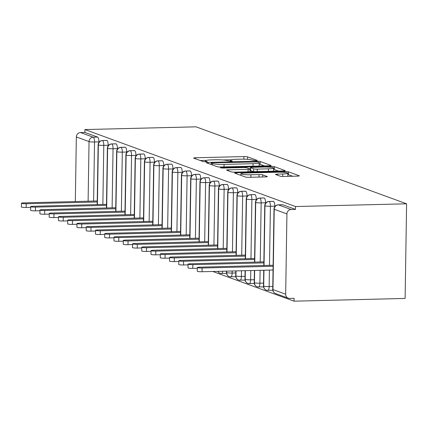 <?xml version="1.0" encoding="UTF-8"?>
<svg xmlns="http://www.w3.org/2000/svg" width="428" height="428" viewBox="0 0 428 428"><rect width="100%" height="100%" fill="white"/><g stroke="black" fill="none" stroke-linecap="round" stroke-linejoin="round"><path stroke-width="0.64" d="M255.933 160.655L257.175 160.372L247.523 156.846A2.836 0.337 0.9 0 0 243.928 156.578L195.591 157.766A2.836 0.337 0.9 0 0 193.665 158.055A2.836 0.337 0.9 0 0 193.814 158.167L203.466 161.693L207.329 161.677L205.975 161.147A9.074 1.075 0.9 0 1 205.499 160.794A9.074 1.075 0.9 0 1 211.662 159.874L215.691 159.772A9.074 1.075 0.9 0 1 227.193 160.623L230.96 161.265L232.308 161.067L230.949 160.532A9.074 1.075 0.9 0 1 230.473 160.179A9.074 1.075 0.9 0 1 236.636 159.259L240.664 159.157A9.074 1.075 0.9 0 1 252.167 160.008L255.933 160.655M280.244 176.192A2.836 0.337 0.9 0 0 283.839 176.459L297.401 176.122A2.836 0.337 0.9 0 0 299.327 175.838A2.836 0.337 0.9 0 0 299.177 175.726L288.456 171.805A2.836 0.337 0.9 0 0 284.861 171.542L236.524 172.73A2.836 0.337 0.9 0 0 234.598 173.019A2.836 0.337 0.9 0 0 234.747 173.126L245.469 177.048A2.836 0.337 0.9 0 0 249.064 177.315L265.44 176.908A2.836 0.337 0.9 0 0 267.366 176.625A2.836 0.337 0.9 0 0 267.222 176.513L262.632 174.833A2.836 0.337 0.9 0 0 259.036 174.571L250.915 174.768A7.586 0.899 0.9 0 1 240.9 173.763A7.586 0.899 0.9 0 1 246.052 172.992L277.874 172.211A7.586 0.899 0.9 0 1 287.889 173.217A7.586 0.899 0.9 0 1 282.737 173.987L277.43 174.116A2.836 0.337 0.9 0 0 275.504 174.405A2.836 0.337 0.9 0 0 275.653 174.517L280.244 176.192M84.937 129.561L196.008 126.827L406.6 203.803L295.523 206.531L84.937 129.561L84.888 132.429L80.512 132.536L93.218 137.179L97.595 137.072L84.888 132.429M269.142 165.797A2.836 0.337 0.9 0 0 271.068 165.508A2.836 0.337 0.9 0 0 270.919 165.395L260.197 161.479A2.836 0.337 0.9 0 0 256.602 161.212L208.265 162.399A2.836 0.337 0.9 0 0 206.339 162.688A2.836 0.337 0.9 0 0 206.489 162.801L217.21 166.717A2.836 0.337 0.9 0 0 220.805 166.984L269.142 165.797M274.327 166.642L285.048 170.563A2.836 0.337 0.9 0 1 285.198 170.67A2.836 0.337 0.9 0 1 283.272 170.959L234.935 172.147A2.836 0.337 0.9 0 1 231.339 171.879L226.749 170.205A2.836 0.337 0.9 0 1 226.599 170.093A2.836 0.337 0.9 0 1 228.525 169.809L248.128 169.328A2.836 0.337 0.9 0 0 250.059 169.039A2.836 0.337 0.9 0 0 249.909 168.926L246.865 167.813A2.836 0.337 0.9 0 0 243.27 167.546L222.86 168.049L220.238 167.787L221.586 167.583L270.731 166.374A2.836 0.337 0.9 0 1 274.327 166.642L274.278 169.509L278.564 171.077M285.669 294.213L286.931 213.909L274.225 209.265L272.968 289.569L285.669 294.213A4.333 4.071 110.1 0 0 289.708 298.412L294.084 298.305L294.041 301.173L405.113 298.439L406.6 203.803M88.109 201.304L89.045 141.582L76.339 136.939L75.323 201.62M76.339 136.939A4.333 4.071 -69.9 0 1 80.512 132.536M294.041 301.173L212.802 271.48M295.523 206.531L295.481 209.399L291.104 209.506A4.333 4.071 110.1 0 0 286.931 213.909M295.481 209.399L282.774 204.755L278.398 204.862L291.104 209.506M282.432 204.766A4.333 1.386 88.6 0 1 282.603 204.728A4.333 1.386 88.6 0 1 282.774 204.755M97.595 137.072A4.333 1.386 88.6 0 1 98.916 141.882L98.905 142.39M273.171 201.379A4.333 1.386 88.6 0 1 273.342 201.342A4.333 1.386 88.6 0 1 273.519 201.374A4.333 1.386 88.6 0 1 274.792 206.162L274.787 206.676M272.764 289.959A4.333 1.386 88.6 0 1 272.251 290.291A4.333 1.386 88.6 0 1 272.122 290.275M263.916 197.998A4.333 1.386 88.6 0 1 264.087 197.961A4.333 1.386 88.6 0 1 264.263 197.987A4.333 1.386 88.6 0 1 265.537 202.781L265.531 203.289M263.509 286.578A4.333 1.386 88.6 0 1 262.995 286.91A4.333 1.386 88.6 0 1 262.867 286.894M254.66 194.617A4.333 1.386 88.6 0 1 254.831 194.574A4.333 1.386 88.6 0 1 255.008 194.606A4.333 1.386 88.6 0 1 256.281 199.394L256.27 199.908M254.253 283.192A4.333 1.386 88.6 0 1 253.734 283.523A4.333 1.386 88.6 0 1 253.611 283.513M245.405 191.23A4.333 1.386 88.6 0 1 245.576 191.193A4.333 1.386 88.6 0 1 245.747 191.225A4.333 1.386 88.6 0 1 247.026 196.013L247.015 196.527M244.993 279.81A4.333 1.386 88.6 0 1 244.479 280.142A4.333 1.386 88.6 0 1 244.351 280.126M236.144 187.849A4.333 1.386 88.6 0 1 236.32 187.812A4.333 1.386 88.6 0 1 236.491 187.839A4.333 1.386 88.6 0 1 237.765 192.627L237.759 193.14M235.737 276.424A4.333 1.386 88.6 0 1 235.223 276.761A4.333 1.386 88.6 0 1 235.095 276.745M226.888 184.463A4.333 1.386 88.6 0 1 227.059 184.425A4.333 1.386 88.6 0 1 227.236 184.457A4.333 1.386 88.6 0 1 228.509 189.246L228.504 189.759M226.482 273.043A4.333 1.386 88.6 0 1 225.968 273.374A4.333 1.386 88.6 0 1 225.84 273.358M217.633 181.081A4.333 1.386 88.6 0 1 217.804 181.044A4.333 1.386 88.6 0 1 217.98 181.071A4.333 1.386 88.6 0 1 219.254 185.864L219.243 186.373M208.377 177.695A4.333 1.386 88.6 0 1 208.548 177.657A4.333 1.386 88.6 0 1 208.72 177.69A4.333 1.386 88.6 0 1 209.998 182.478L209.988 182.991M199.116 174.314A4.333 1.386 88.6 0 1 199.293 174.276A4.333 1.386 88.6 0 1 199.464 174.303A4.333 1.386 88.6 0 1 200.737 179.097L200.732 179.605M189.861 170.933A4.333 1.386 88.6 0 1 190.032 170.89A4.333 1.386 88.6 0 1 190.209 170.922A4.333 1.386 88.6 0 1 191.482 175.71L191.476 176.224M180.605 167.546A4.333 1.386 88.6 0 1 180.776 167.509A4.333 1.386 88.6 0 1 180.953 167.541A4.333 1.386 88.6 0 1 182.226 172.329L182.216 172.842M171.35 164.165A4.333 1.386 88.6 0 1 171.521 164.127A4.333 1.386 88.6 0 1 171.692 164.154A4.333 1.386 88.6 0 1 172.971 168.942L172.96 169.456M162.089 160.778A4.333 1.386 88.6 0 1 162.266 160.741A4.333 1.386 88.6 0 1 162.437 160.773A4.333 1.386 88.6 0 1 163.71 165.561L163.705 166.075M152.833 157.397A4.333 1.386 88.6 0 1 153.005 157.36A4.333 1.386 88.6 0 1 153.181 157.386A4.333 1.386 88.6 0 1 154.454 162.18L154.449 162.688M143.578 154.01A4.333 1.386 88.6 0 1 143.749 153.973A4.333 1.386 88.6 0 1 143.926 154.005A4.333 1.386 88.6 0 1 145.199 158.793L145.194 159.307M134.322 150.629A4.333 1.386 88.6 0 1 134.494 150.592A4.333 1.386 88.6 0 1 134.67 150.619A4.333 1.386 88.6 0 1 135.944 155.412L135.933 155.92M125.067 147.248A4.333 1.386 88.6 0 1 125.238 147.205A4.333 1.386 88.6 0 1 125.409 147.237A4.333 1.386 88.6 0 1 126.688 152.026L126.677 152.539M115.806 143.862A4.333 1.386 88.6 0 1 115.983 143.824A4.333 1.386 88.6 0 1 116.154 143.856A4.333 1.386 88.6 0 1 117.427 148.644L117.422 149.158M106.551 140.48A4.333 1.386 88.6 0 1 106.722 140.443A4.333 1.386 88.6 0 1 106.898 140.47A4.333 1.386 88.6 0 1 108.172 145.258L108.166 145.771M106.898 140.47L102.522 140.577A4.333 4.071 110.1 0 0 98.349 144.98L97.413 204.686M116.154 143.856L111.778 143.963A4.333 4.071 110.1 0 0 107.605 148.366L106.668 208.072M125.409 147.237L121.033 147.344A4.333 4.071 110.1 0 0 116.86 151.747L115.924 211.453M134.67 150.619L130.289 150.731A4.333 4.071 110.1 0 0 126.121 155.129L125.179 214.84M143.926 154.005L139.549 154.112A4.333 4.071 110.1 0 0 135.376 158.515L134.44 218.221M153.181 157.386L148.805 157.493A4.333 4.071 110.1 0 0 144.632 161.896L143.696 221.602M162.437 160.773L158.06 160.88A4.333 4.071 110.1 0 0 153.887 165.283L152.951 224.989M171.692 164.154L167.316 164.261A4.333 4.071 110.1 0 0 163.148 168.664L162.207 228.37M180.953 167.541L176.571 167.648A4.333 4.071 110.1 0 0 172.404 172.051L171.462 231.757M190.209 170.922L185.832 171.029A4.333 4.071 110.1 0 0 181.659 175.432L180.723 235.138M199.464 174.303L195.088 174.415A4.333 4.071 110.1 0 0 190.915 178.813L189.979 238.524M208.72 177.69L204.343 177.797A4.333 4.071 110.1 0 0 200.176 182.2L199.234 241.906M217.98 181.071L213.599 181.178A4.333 4.071 110.1 0 0 209.431 185.581L208.489 245.287M217.916 271.352A4.333 4.071 110.1 0 0 221.463 273.465A4.333 1.386 -91.4 0 0 221.586 273.481A4.333 1.386 -91.4 0 0 222.742 271.234M227.236 184.457L222.86 184.564A4.333 4.071 110.1 0 0 218.687 188.967L217.75 248.673M226.706 271.138L226.68 272.652A4.333 4.071 110.1 0 0 230.719 276.852A4.333 1.386 -91.4 0 0 230.847 276.868A4.333 1.386 -91.4 0 0 232.126 273.043L235.753 272.952M236.491 187.839L232.115 187.946A4.333 4.071 110.1 0 0 227.942 192.349L227.006 252.055M236.021 270.908L235.94 276.033A4.333 4.071 110.1 0 0 239.974 280.233A4.333 1.386 -91.4 0 0 240.103 280.249A4.333 1.386 -91.4 0 0 241.387 276.424L245.014 276.338M245.747 191.225L241.371 191.332A4.333 4.071 110.1 0 0 237.198 195.735L236.261 255.441M245.335 270.678L245.196 279.414A4.333 4.071 110.1 0 0 249.23 283.62A4.333 1.386 -91.4 0 0 249.358 283.63A4.333 1.386 -91.4 0 0 250.642 279.81L254.269 279.719M255.008 194.606L250.626 194.713A4.333 4.071 110.1 0 0 246.458 199.116L245.517 258.822M254.644 270.448L254.451 282.801A4.333 4.071 110.1 0 0 258.491 287.001A4.333 1.386 -91.4 0 0 258.614 287.017A4.333 1.386 -91.4 0 0 259.898 283.192L263.525 283.101M264.263 197.987L259.887 198.1A4.333 4.071 110.1 0 0 255.714 202.498L254.778 262.209M263.958 270.223L263.707 286.182A4.333 4.071 110.1 0 0 267.746 290.382A4.333 1.386 -91.4 0 0 267.875 290.398A4.333 1.386 -91.4 0 0 269.153 286.578L272.78 286.487M273.519 201.374L269.142 201.481A4.333 4.071 110.1 0 0 264.969 205.884L264.033 265.59M231.243 159.756L222.967 159.96M206.269 160.372L200.251 160.521M264.434 165.909L260.149 164.347A2.836 0.337 0.9 0 0 259.208 164.175M257.437 161.934L212.491 162.795L211.143 162.993L212.566 163.555A9.074 1.075 0.9 0 0 224.063 164.406L253.066 163.694A9.074 1.075 0.9 0 0 259.234 162.774A9.074 1.075 0.9 0 0 258.753 162.415L257.437 161.934M258.416 166.059A9.074 1.075 0.9 0 0 259.186 165.641L259.234 162.774M250.043 169.75L250.439 169.745M268.474 168.825A7.586 0.899 0.9 0 0 273.626 168.054A7.586 0.899 0.9 0 0 263.611 167.048L252.397 167.321A2.836 0.337 0.9 0 0 250.471 167.61A2.836 0.337 0.9 0 0 250.621 167.722L253.665 168.835A2.836 0.337 0.9 0 0 257.26 169.103L268.474 168.825L268.431 171.323M273.166 171.211A7.586 0.899 0.9 0 0 273.578 170.922L273.626 168.054M250.471 167.61L250.428 170.478A2.836 0.337 0.9 0 0 250.578 170.59L250.621 167.722M253.585 171.692L250.578 170.59M274.278 169.509A2.836 0.337 0.9 0 0 273.604 169.37M287.429 176.368A7.586 0.899 0.9 0 0 287.841 176.085L287.889 173.217M292.688 176.24L288.408 174.678A2.836 0.337 0.9 0 0 287.867 174.554M26.226 203.728L26.167 207.457A3.611 0.428 -179.1 0 1 21.4 206.975L21.459 203.252A3.611 0.428 0.9 0 0 26.226 203.728L97.22 201.984M97.236 200.973L23.909 202.883A3.611 0.428 0.9 0 0 21.459 203.252M26.167 207.457L30.704 207.345M35.481 207.115L35.422 210.838A3.611 0.428 -179.1 0 1 30.655 210.362L30.714 206.633A3.611 0.428 0.9 0 0 35.481 207.115L106.481 205.365M106.497 204.354L33.17 206.269A3.611 0.428 0.9 0 0 30.714 206.633M35.422 210.838L39.959 210.731M44.742 210.496L44.683 214.225A3.611 0.428 -179.1 0 1 39.911 213.743L39.97 210.014A3.611 0.428 0.9 0 0 44.742 210.496L115.737 208.752M115.753 207.735L42.425 209.65A3.611 0.428 0.9 0 0 39.97 210.014M44.683 214.225L49.22 214.112M53.998 213.877L53.939 217.606A3.611 0.428 -179.1 0 1 49.172 217.13L49.231 213.401A3.611 0.428 0.9 0 0 53.998 213.877L124.992 212.133M125.008 211.122L51.681 213.032A3.611 0.428 0.9 0 0 49.231 213.401M53.939 217.606L58.476 217.494M63.253 217.264L63.194 220.992A3.611 0.428 -179.1 0 1 58.427 220.511L58.486 216.782A3.611 0.428 0.9 0 0 63.253 217.264L134.248 215.519M134.264 214.503L60.937 216.418A3.611 0.428 0.9 0 0 58.486 216.782M63.194 220.992L67.731 220.88M72.509 220.645L72.45 224.374A3.611 0.428 -179.1 0 1 67.683 223.898L67.742 220.169A3.611 0.428 0.9 0 0 72.509 220.645L143.508 218.901M143.519 217.889L70.197 219.799A3.611 0.428 0.9 0 0 67.742 220.169M72.45 224.374L76.987 224.261M81.764 224.031L81.705 227.76A3.611 0.428 -179.1 0 1 76.938 227.279L76.997 223.55A3.611 0.428 0.9 0 0 81.764 224.031L152.764 222.287M152.78 221.271L79.453 223.186A3.611 0.428 0.9 0 0 76.997 223.55M81.705 227.76L86.242 227.648M91.025 227.412L90.966 231.141A3.611 0.428 -179.1 0 1 86.199 230.66L86.258 226.936A3.611 0.428 0.9 0 0 91.025 227.412L162.019 225.668M162.035 224.657L88.708 226.567A3.611 0.428 0.9 0 0 86.258 226.936M90.966 231.141L95.503 231.029M100.28 230.799L100.222 234.523A3.611 0.428 -179.1 0 1 95.455 234.046L95.514 230.318A3.611 0.428 0.9 0 0 100.28 230.799L171.275 229.05M171.291 228.038L97.964 229.954A3.611 0.428 0.9 0 0 95.514 230.318M100.222 234.523L104.758 234.416M109.536 234.18L109.477 237.909A3.611 0.428 -179.1 0 1 104.71 237.428L104.769 233.699A3.611 0.428 0.9 0 0 109.536 234.18L180.53 232.436M180.546 231.42L107.225 233.335A3.611 0.428 0.9 0 0 104.769 233.699M109.477 237.909L114.014 237.797M118.791 237.561L118.733 241.29A3.611 0.428 -179.1 0 1 113.966 240.814L114.025 237.085A3.611 0.428 0.9 0 0 118.791 237.561L189.791 235.817M189.807 234.806L116.48 236.716A3.611 0.428 0.9 0 0 114.025 237.085M118.733 241.29L123.269 241.178M128.052 240.948L127.993 244.677A3.611 0.428 -179.1 0 1 123.227 244.195L123.285 240.466A3.611 0.428 0.9 0 0 128.052 240.948L199.047 239.204M199.063 238.187L125.736 240.103A3.611 0.428 0.9 0 0 123.285 240.466M127.993 244.677L132.53 244.565M137.308 244.329L137.249 248.058A3.611 0.428 -179.1 0 1 132.482 247.582L132.541 243.853A3.611 0.428 0.9 0 0 137.308 244.329L208.302 242.585M208.318 241.574L134.991 243.484A3.611 0.428 0.9 0 0 132.541 243.853M137.249 248.058L141.786 247.946M146.563 247.716L146.504 251.445A3.611 0.428 -179.1 0 1 141.738 250.963L141.796 247.234A3.611 0.428 0.9 0 0 146.563 247.716L217.558 245.972M217.574 244.955L144.252 246.87A3.611 0.428 0.9 0 0 141.796 247.234M146.504 251.445L151.041 251.332M155.819 251.097L155.76 254.826A3.611 0.428 -179.1 0 1 150.993 254.344L151.052 250.621A3.611 0.428 0.9 0 0 155.819 251.097L226.819 249.353M226.835 248.342L153.508 250.252A3.611 0.428 0.9 0 0 151.052 250.621M155.76 254.826L160.297 254.714M165.08 254.483L165.021 258.207A3.611 0.428 -179.1 0 1 160.254 257.731L160.307 254.002A3.611 0.428 0.9 0 0 165.08 254.483L236.074 252.734M236.09 251.723L162.763 253.638A3.611 0.428 0.9 0 0 160.307 254.002M165.021 258.207L169.558 258.1M174.335 257.865L174.276 261.594A3.611 0.428 -179.1 0 1 169.509 261.112L169.568 257.383A3.611 0.428 0.9 0 0 174.335 257.865L245.33 256.121M245.346 255.104L172.019 257.019A3.611 0.428 0.9 0 0 169.568 257.383M174.276 261.594L178.813 261.481M183.591 261.246L183.532 264.975A3.611 0.428 -179.1 0 1 178.765 264.499L178.824 260.77A3.611 0.428 0.9 0 0 183.591 261.246L254.585 259.502M254.601 258.491L181.274 260.401A3.611 0.428 0.9 0 0 178.824 260.77M183.532 264.975L188.069 264.862M192.846 264.632L192.787 268.361A3.611 0.428 -179.1 0 1 188.02 267.88L188.079 264.151A3.611 0.428 0.9 0 0 192.846 264.632L263.846 262.888M263.862 261.872L190.535 263.787A3.611 0.428 0.9 0 0 188.079 264.151M192.787 268.361L197.324 268.249M202.102 268.014L202.048 271.743A3.611 0.428 -179.1 0 1 197.276 271.266L197.335 267.537A3.611 0.428 0.9 0 0 202.102 268.014L273.101 266.269M273.118 265.258L199.79 267.168A3.611 0.428 0.9 0 0 197.335 267.537M202.048 271.743L273.043 269.998M98.916 141.882L94.54 141.989A4.333 0.514 0.9 0 1 89.045 141.582A4.333 4.071 -69.9 0 1 93.218 137.179A4.333 1.386 88.6 0 1 94.54 141.989L93.609 201.171M278.007 204.894A4.333 1.386 88.6 0 1 278.227 204.835A4.333 1.386 88.6 0 1 278.398 204.862A4.333 4.071 110.1 0 0 274.225 209.265A4.333 0.514 0.9 0 1 274 209.099L272.738 289.398A4.333 0.514 0.9 0 0 272.968 289.569A4.333 4.071 110.1 0 0 275.584 293.533L288.285 298.182M97.177 204.691L98.119 144.814A4.333 0.514 0.9 0 0 98.349 144.98A4.333 0.514 0.9 0 0 103.79 145.37L102.864 204.552M102.132 140.609A4.333 1.386 88.6 0 1 102.346 140.55A4.333 1.386 88.6 0 1 102.522 140.577A4.333 1.386 88.6 0 1 103.795 145.37L108.172 145.258M117.427 148.644L113.051 148.751L112.12 207.938M126.688 152.026L122.306 152.133L121.375 211.32M135.944 155.412L131.562 155.519L130.631 214.706M145.199 158.793L140.817 158.906L139.892 218.087M154.454 162.18L150.078 162.287L149.147 221.469M163.71 165.561L159.334 165.668L158.403 224.855M172.971 168.942L168.589 169.055L167.658 228.236M182.226 172.329L177.845 172.436L176.919 231.623M191.482 175.71L187.106 175.817L186.175 235.004M200.737 179.097L196.361 179.204L195.43 238.391M209.998 182.478L205.617 182.585L204.686 241.772M219.254 185.864L214.872 185.971L213.941 245.153M228.509 189.246L224.128 189.358L223.202 248.54M237.765 192.627L233.388 192.739L232.458 251.921M232.158 271.004L232.126 273.037A4.333 0.514 0.9 0 1 226.68 272.652A4.333 0.514 0.9 0 1 226.455 272.481A4.333 4.333 0 0 0 229.296 276.616M247.026 196.013L242.644 196.12L241.713 255.307M241.472 270.774L241.381 276.424A4.333 0.514 0.9 0 1 235.94 276.033A4.333 0.514 0.9 0 1 235.71 275.862A4.333 4.333 0 0 0 238.556 280.003M256.281 199.394L251.899 199.507L250.969 258.689M250.787 270.544L250.637 279.805A4.333 0.514 0.9 0 1 245.196 279.414A4.333 0.514 0.9 0 1 244.966 279.249A4.333 4.333 0 0 0 247.812 283.384M265.537 202.781L261.155 202.888L260.229 262.075M260.096 270.314L259.898 283.192A4.333 0.514 0.9 0 1 254.451 282.801A4.333 0.514 0.9 0 1 254.221 282.63A4.333 4.333 0 0 0 257.067 286.771M274.792 206.162L270.416 206.269L269.485 265.456M269.41 270.089L269.153 286.573A4.333 0.514 0.9 0 1 263.707 286.182A4.333 0.514 0.9 0 1 263.482 286.016A4.333 4.333 0 0 0 266.323 290.152M107.374 148.195A4.333 0.514 0.9 0 0 107.605 148.366A4.333 0.514 0.9 0 0 113.051 148.751A4.333 1.386 88.6 0 0 111.778 143.963A4.333 1.386 88.6 0 0 111.601 143.931A4.333 4.333 0 0 0 107.374 148.195L106.438 208.078M111.387 143.99A4.333 1.386 88.6 0 1 111.601 143.931L115.983 143.824M116.635 151.576A4.333 0.514 0.9 0 0 116.86 151.747A4.333 0.514 0.9 0 0 122.306 152.138A4.333 1.386 88.6 0 0 121.033 147.344A4.333 1.386 88.6 0 0 120.862 147.318A4.333 4.333 0 0 0 116.635 151.576L115.694 211.459M120.643 147.376A4.333 1.386 88.6 0 1 120.862 147.318L125.238 147.205M125.891 154.963A4.333 0.514 0.9 0 0 126.121 155.129A4.333 0.514 0.9 0 0 131.562 155.519A4.333 1.386 88.6 0 0 130.289 150.731A4.333 1.386 88.6 0 0 130.117 150.699A4.333 4.333 0 0 0 125.891 154.963L124.949 214.845M129.903 150.758A4.333 1.386 88.6 0 1 130.117 150.699L134.494 150.592M135.146 158.344A4.333 0.514 0.9 0 0 135.376 158.515A4.333 0.514 0.9 0 0 140.817 158.906A4.333 1.386 88.6 0 0 139.549 154.112A4.333 1.386 88.6 0 0 139.373 154.08A4.333 4.333 0 0 0 135.146 158.344L134.205 218.226M139.159 154.139A4.333 1.386 88.6 0 1 139.373 154.08L143.749 153.973M144.402 161.731A4.333 0.514 0.9 0 0 144.632 161.896A4.333 0.514 0.9 0 0 150.078 162.287A4.333 1.386 88.6 0 0 148.805 157.493A4.333 1.386 88.6 0 0 148.628 157.467A4.333 4.333 0 0 0 144.402 161.731L143.466 221.613M148.414 157.525A4.333 1.386 88.6 0 1 148.628 157.467L153.005 157.36M153.663 165.112A4.333 0.514 0.9 0 0 153.887 165.283A4.333 0.514 0.9 0 0 159.334 165.673A4.333 1.386 88.6 0 0 158.06 160.88A4.333 1.386 88.6 0 0 157.884 160.848A4.333 4.333 0 0 0 153.663 165.112L152.721 224.994M157.67 160.907A4.333 1.386 88.6 0 1 157.884 160.848L162.266 160.741M161.977 228.375L162.918 168.498A4.333 0.514 0.9 0 0 163.148 168.664A4.333 0.514 0.9 0 0 168.589 169.055M166.925 164.293A4.333 1.386 88.6 0 1 167.145 164.234A4.333 1.386 88.6 0 1 167.316 164.261A4.333 1.386 88.6 0 1 168.595 169.055M171.232 231.762L172.174 171.879A4.333 0.514 0.9 0 0 172.404 172.051A4.333 0.514 0.9 0 0 177.845 172.436M176.186 167.674A4.333 1.386 88.6 0 1 176.4 167.616A4.333 1.386 88.6 0 1 176.571 167.648A4.333 1.386 88.6 0 1 177.85 172.436M181.429 175.261A4.333 0.514 0.9 0 0 181.659 175.432A4.333 0.514 0.9 0 0 187.106 175.822A4.333 1.386 88.6 0 0 185.832 171.029A4.333 1.386 88.6 0 0 185.656 171.002A4.333 4.333 0 0 0 181.429 175.261L180.493 235.143M185.442 171.061A4.333 1.386 88.6 0 1 185.656 171.002L190.032 170.89M190.69 178.647A4.333 0.514 0.9 0 0 190.915 178.813A4.333 0.514 0.9 0 0 196.361 179.204A4.333 1.386 88.6 0 0 195.088 174.415A4.333 1.386 88.6 0 0 194.911 174.383A4.333 4.333 0 0 0 190.69 178.647L189.748 238.53M194.697 174.442A4.333 1.386 88.6 0 1 194.911 174.383L199.293 174.276M199.946 182.028A4.333 0.514 0.9 0 0 200.176 182.2A4.333 0.514 0.9 0 0 205.617 182.59A4.333 1.386 88.6 0 0 204.343 177.797A4.333 1.386 88.6 0 0 204.172 177.764A4.333 4.333 0 0 0 199.946 182.028L199.004 241.911M203.953 177.823A4.333 1.386 88.6 0 1 204.172 177.764L208.548 177.657M209.201 185.415A4.333 0.514 0.9 0 0 209.431 185.581A4.333 0.514 0.9 0 0 214.872 185.971A4.333 1.386 88.6 0 0 213.599 181.178A4.333 1.386 88.6 0 0 213.428 181.151A4.333 4.333 0 0 0 209.201 185.415L208.259 245.298M213.214 181.21A4.333 1.386 88.6 0 1 213.428 181.151L217.804 181.044M218.457 188.796A4.333 0.514 0.9 0 0 218.687 188.967A4.333 0.514 0.9 0 0 224.128 189.358A4.333 1.386 88.6 0 0 222.86 184.564A4.333 1.386 88.6 0 0 222.683 184.532A4.333 4.333 0 0 0 218.457 188.796L217.515 248.679M222.469 184.591A4.333 1.386 88.6 0 1 222.683 184.532L227.059 184.425M227.717 192.183A4.333 0.514 0.9 0 0 227.942 192.349A4.333 0.514 0.9 0 0 233.388 192.739A4.333 1.386 88.6 0 0 232.115 187.946A4.333 1.386 88.6 0 0 231.939 187.919A4.333 4.333 0 0 0 227.717 192.183L226.776 252.06M231.725 187.978A4.333 1.386 88.6 0 1 231.939 187.919L236.32 187.812M236.973 195.564A4.333 0.514 0.9 0 0 237.198 195.735A4.333 0.514 0.9 0 0 242.644 196.12A4.333 1.386 88.6 0 0 241.371 191.332A4.333 1.386 88.6 0 0 241.199 191.3A4.333 4.333 0 0 0 236.973 195.564L236.031 255.446M240.98 191.359A4.333 1.386 88.6 0 1 241.199 191.3L245.576 191.193M246.228 198.945A4.333 0.514 0.9 0 0 246.458 199.116A4.333 0.514 0.9 0 0 251.899 199.507A4.333 1.386 88.6 0 0 250.626 194.713A4.333 1.386 88.6 0 0 250.455 194.686A4.333 4.333 0 0 0 246.228 198.945L245.287 258.828M250.241 194.745A4.333 1.386 88.6 0 1 250.455 194.686L254.831 194.574M255.484 202.332A4.333 0.514 0.9 0 0 255.714 202.498A4.333 0.514 0.9 0 0 261.155 202.888A4.333 1.386 88.6 0 0 259.887 198.1A4.333 1.386 88.6 0 0 259.71 198.068A4.333 4.333 0 0 0 255.484 202.332L254.542 262.214M259.496 198.127A4.333 1.386 88.6 0 1 259.71 198.068L264.087 197.961M264.739 205.713A4.333 0.514 0.9 0 0 264.969 205.884A4.333 0.514 0.9 0 0 270.416 206.275A4.333 1.386 88.6 0 0 269.142 201.481A4.333 1.386 88.6 0 0 268.966 201.449A4.333 4.333 0 0 0 264.739 205.713L263.803 265.595M268.752 201.508A4.333 1.386 88.6 0 1 268.966 201.449L273.342 201.342M230.938 161.265L230.949 160.532M205.964 161.88L205.975 161.147M195.575 158.809L195.591 157.766M243.885 159.152L243.928 156.578M247.48 159.312L247.523 156.846M208.249 163.442L208.265 162.399M256.591 161.8L256.602 161.212M260.149 164.347L260.197 161.479M211.223 164.529L211.245 163.073M212.539 165.01L212.566 163.555M224.026 166.904L224.063 164.406M253.028 166.192L253.066 163.694M228.509 170.847L228.525 169.809M248.09 171.826L248.128 169.328M221.581 168.027L221.586 167.583M270.715 167.3L270.731 166.374M253.622 171.687L253.665 168.835M257.223 171.601L257.26 169.103M277.414 175.159L277.43 174.116M282.694 176.459L282.737 173.987M250.872 177.267L250.915 174.768M258.999 177.069L259.036 174.571M262.599 176.978L262.632 174.833M236.507 173.773L236.524 172.73M284.845 172.447L284.861 171.542M288.408 174.678L288.456 171.805M106.722 140.443L102.346 140.55A4.333 4.333 0 0 0 98.119 144.814M171.521 164.127L167.145 164.234A4.333 4.333 0 0 0 162.918 168.498M180.776 167.509L176.4 167.616A4.333 4.333 0 0 0 172.174 171.879M217.793 271.357A4.333 4.333 0 0 0 220.04 273.235M226.455 272.481L226.476 271.143M220.399 273.348L225.968 273.374M235.71 275.862L235.785 270.913M229.654 276.729L235.223 276.761M244.966 279.249L245.1 270.683M238.915 280.115L244.479 280.142M254.221 282.63L254.414 270.459M248.17 283.497L253.734 283.523M263.482 286.016L263.728 270.229M257.426 286.878L262.995 286.91M272.738 289.398A4.333 4.333 0 0 0 275.584 293.533M282.603 204.728L278.227 204.835A4.333 4.333 0 0 0 274 209.099M266.681 290.264L272.251 290.291M230.457 161.27L230.473 160.179M205.483 161.886L205.499 160.794M211.116 164.491L211.143 162.993M250.011 171.778L250.059 169.039M240.873 175.368L240.9 173.763"/></g></svg>

